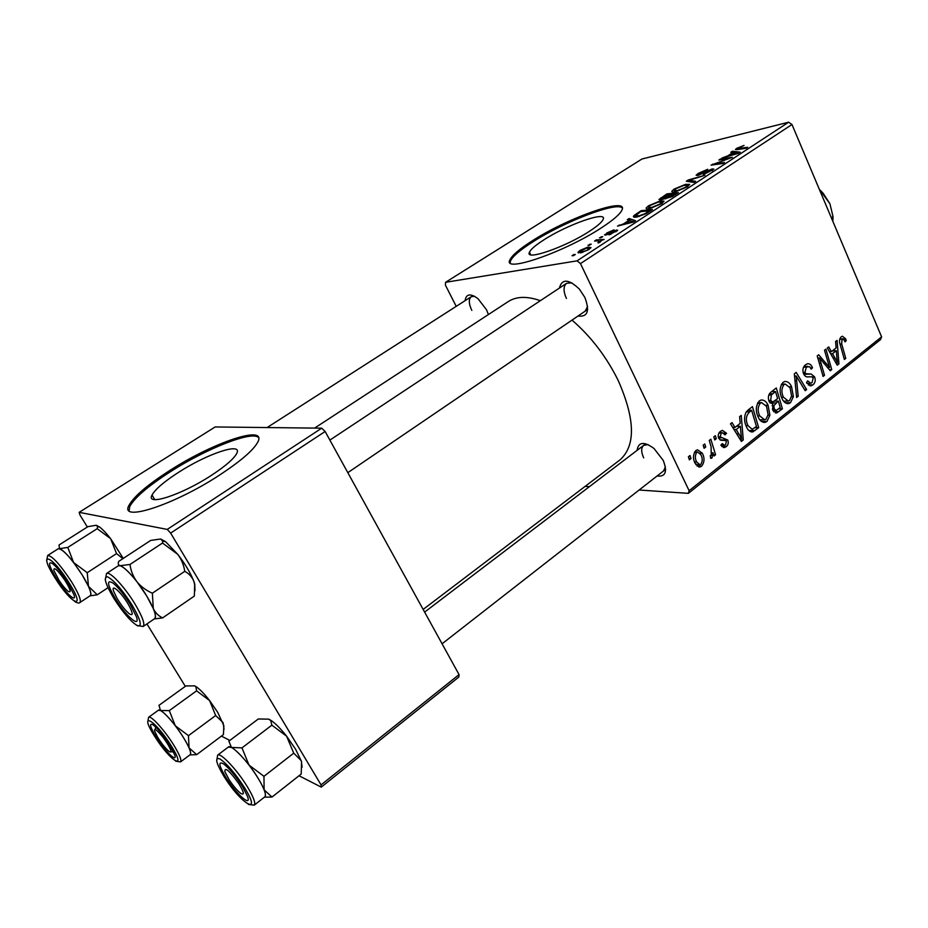 <?xml version="1.0" encoding="UTF-8"?>
<svg xmlns="http://www.w3.org/2000/svg" width="928" height="928" viewBox="0 0 928 928"><rect width="100%" height="100%" fill="white"/><g stroke="black" fill="none" stroke-linecap="round" stroke-linejoin="round"><path stroke-width="1.39" d="M543.762 239.934C535.63 245.154 530.862 249.226 529.482 252.161C524.192 261.336 565.338 247.231 589.616 231.176C597.423 226.072 601.936 222.152 603.154 219.402C607.643 210.354 567.286 224.564 543.762 239.934M532.011 241.013C519.518 248.982 512.175 255.235 509.994 259.747C501.607 273.725 564.514 252.288 601.727 227.604C613.466 219.913 620.229 214.02 622.027 209.902C628.546 196.226 567.484 217.941 532.011 241.013M622.328 208.116C617.445 201.144 563.922 221.757 532.533 242.08C520.051 250.061 512.708 256.314 510.539 260.838L510.203 262.775M465.079 300.672C466.146 293.782 470.461 293.132 478.013 298.712L486.481 309.72L488.441 314.522M559.387 288.086C561.974 278.586 568.632 278.91 579.35 289.084L584.872 297.459C589.93 311.077 587.644 317.26 578.016 316.007M347.814 472.665L587.668 309.453L585.162 311.147L587.61 306.484M637.118 450.347C638.325 441.879 643.951 441.241 653.985 448.444L663.218 460.392C667.603 471.795 665.55 477.004 657.047 476.018M442.076 643.788L665.631 469.324L663.508 470.983L665.399 466.935M314.615 428.098L508.324 301.53C516.409 296.322 527.092 296.044 540.351 300.684M572.008 320.102C591.078 336.644 606.494 356.804 618.257 380.596C635.228 419.27 635.819 445.707 619.997 459.894L423.156 609.429M178.57 472.329C164.047 481.69 155.208 489.276 152.03 495.065C145.406 506.653 181.702 494.891 211.445 475.322C225.62 466.007 234.076 458.652 236.814 453.282C242.684 441.832 207.28 453.711 178.57 472.329M169.905 470.426C147.691 484.66 134.073 496.271 129.05 505.238C118.633 522.893 174.22 505.006 219.866 474.869C241.28 460.74 253.994 449.674 258.007 441.67C266.672 424.34 213.173 442.505 169.905 470.426M258.634 437.703C252.81 430.267 207.083 448.189 170.601 471.598C148.399 485.854 134.792 497.466 129.781 506.456L129.108 510.667M580.476 263.587L577.054 260.849L788.626 122.206L791.978 124.514L580.476 263.587L689.121 490.715L881.6 336.864L880.486 339.613L688.367 493.348L639.114 490.019M589.419 486.655L585.15 486.365M577.054 260.849L445.556 282.309L445.44 285.174L456.216 306.356M649.855 208.545C647.222 209.09 645.981 208.904 646.143 207.976L648.602 205.738L659.959 201.016L664.054 201.132L661.548 203.731L649.855 208.545M629.103 220.238L627.316 219.692L629.103 218.532L635.518 220.678L633.476 222.024L617.491 226.096L623.419 223.938L629.103 220.238L629.358 220.806M736.739 148.318L744.036 145.418L737.644 148.573L747.678 147.274L746.158 148.271L737.261 149.652L735.428 149.454L736.739 148.318L737.319 149.64M697.775 175.485L696.116 175.218L698.285 173.374L707.693 169.29L699.84 173.072L698.32 174.336L699.19 174.51L712.205 168.931L713.852 169.116L703.308 174.592L710.233 171.146L711.556 170.033L710.744 169.917L697.775 175.485M693.97 182.433L686.349 181.238L688.344 179.939L704.897 175.276L689.11 180.299L695.664 181.32L693.97 182.433M675.688 191.678C672.986 192.27 671.698 192.108 671.826 191.214L674.169 189.08L685.467 184.37L689.69 184.359L687.323 186.864L675.688 191.678M573.539 255.652L572.042 255.71L573.771 254.574L575.314 254.492L573.539 255.652M788.626 122.206L641.956 159.013L445.556 282.309M660.655 199.891L658.926 199.52L666.919 193.894L678.426 192.606L672.081 196.655L660.655 199.891M732.946 152.494L730.8 152.273L732.424 151.218L740.208 152.169L738.352 153.387L721.891 158.073L727.807 155.846L732.946 152.494L733.19 153.039M726.067 159.024L718.864 160.045L720.395 159.048L732.343 157.319L714.27 163.943L724.466 162.47L722.9 163.49L711.01 165.161L729.037 158.537L726.067 159.024M606.634 233.09L613.988 229.842L607.782 232.905L607.086 234.076L616.621 230.04L617.688 230.306L609.046 234.9L615.624 231.258L605.508 235.155L604.546 234.842L606.866 233.578M634.311 215.284L641.167 210.668L652.442 209.612L646.282 213.556L637.234 216.943C634.555 217.477 633.279 217.28 633.406 216.317L634.311 215.284L635.216 217.222M580.684 252.88L577.982 252.288L580.07 250.398L588.039 247.045L590.997 247.625L588.839 249.528L580.684 252.88M589.489 245.247L587.969 245.328L591.24 244.11L589.489 245.247M597.597 240.897L594.546 241.048L596.263 239.923L604.128 239.459L600.764 240.677L601.054 241.28L598.688 242.916L597.829 242.742L599.72 241.442L597.597 240.897M600.984 237.754L599.453 237.846L602.724 236.617L600.984 237.754M713.783 436.891L715.349 435.673L716.323 438.7L714.722 439.953L713.783 436.891M703.157 445.22L704.735 443.978L705.709 447.018L704.097 448.294L703.157 445.22M759.382 400.861L761.192 399.98C764.22 399.887 766.516 401.65 768.059 405.246L769.904 415.21L766.957 421.451L765.032 422.379C761.958 422.449 759.649 420.628 758.141 416.916C755.357 410.86 755.775 405.513 759.382 400.861M739.593 416.695L741.252 415.396L743.258 439.965L741.402 441.45L730.487 423.818L732.041 422.611L734.964 427.472L740.196 423.354L739.593 416.695M770.6 392.416L776.295 387.95L782.432 408.807L776.713 412.925L772.815 410.188L772.676 404.005L769.161 401.569C767.769 397.915 768.245 394.864 770.6 392.416M794.322 373.845L796.178 372.395L806.629 389.551L805.191 390.7L796.212 376.002L798.184 396.268L796.63 397.509L794.322 373.845M845.652 338.824L846.255 340.611L844.979 341.933L844.41 340.216L842.021 339.091L841.708 344.01L845.779 358.394L844.387 359.507L840.165 344.613C839.028 341.458 839.364 338.871 841.174 336.841L842.392 336.226L845.652 338.824L843.471 338.964M824.505 350.216L825.92 349.114L831.732 369.576L830.27 370.748L819.482 357.964L824.528 375.306L823.101 376.443L817.208 355.923L818.705 354.763L829.516 367.511L824.505 350.216M791.978 124.514L881.6 336.864M835.583 341.539L837.091 340.367L838.935 363.846L837.242 365.191L827.312 348.023L828.727 346.921L831.384 351.654L836.14 347.919L835.583 341.539M805.469 364.797L807.546 363.718C809.796 363.602 811.455 364.971 812.522 367.824L811.2 369.17L809.61 366.688L806.339 367.07L804.936 372.418L806.038 373.775L811.165 374.03L814.575 376.849C815.805 380.19 815.26 382.858 812.94 384.853L811.118 385.781L806.536 382.614L807.696 380.874L810.805 383.241L812.023 382.638L813.206 378.102L811.942 376.849L808.624 376.838C806.432 377.278 804.75 376.234 803.578 373.729C802.291 369.994 802.917 367.012 805.469 364.797M783.093 382.313L784.821 381.454C787.802 381.373 790.053 383.125 791.561 386.709L793.382 396.569L790.505 402.717L788.661 403.61C785.633 403.692 783.371 401.87 781.875 398.158C779.16 392.15 779.566 386.872 783.093 382.313M726.404 433.167L725.093 434.896L722.239 432.622L721.23 433.132L720.186 436.891L727.738 440.023C728.735 442.691 728.271 444.883 726.346 446.577L724.478 447.516L720.824 445.115L722.262 443.63L724.606 445.266L725.603 444.767L726.334 441.554L725.65 440.533L720.685 440.22L718.701 438.271C717.75 435.36 718.342 433.028 720.488 431.311L722.367 430.36L726.404 433.167L723.921 433.132M748.119 410.014L752.434 406.638L758.698 427.68L752.596 431.926C749.824 431.845 747.782 430.128 746.448 426.752C744.117 421.927 743.966 417.113 745.984 412.31L748.119 410.014M695.872 450.567L697.508 449.778L702.334 453.247C704.793 458.049 704.538 462.376 701.568 466.216L699.956 466.993L695.049 463.234C692.717 458.56 692.984 454.337 695.872 450.567M709.247 440.452L710.836 439.211L715.581 454.755L714.003 456.019L713.029 452.794L711.973 457.968L711.266 458.258L710.662 458.304L710.256 455.613L711.254 455.428L711.092 446.728L709.247 440.452M688.414 456.762L690.014 455.509L691 458.56L689.365 459.847L688.414 456.762M170.636 533.09L167.249 529.412L321.714 428.179L325.136 431.497L170.636 533.09L321.053 784.902L459.047 674.598L458.861 677.011L321.262 787.118L299.013 775.762M229.842 740.428L221.409 736.124M321.714 428.179L215.145 426.961L79.158 512.337L79.982 515.04L87.348 527.011M146.937 623.929L185.322 686.36M167.249 529.412L79.158 512.337M325.136 431.497L459.047 674.598M321.262 787.118L321.053 784.902M688.367 493.348L689.121 490.715M474.463 296.241L471.273 296.705C468.512 299.118 468.686 303.688 471.818 310.393M571.834 282.82L566.602 283.307C563.273 286.172 563.215 291.23 566.428 298.48M648.011 444.582L643.626 445.394C641.004 447.818 641.039 451.982 643.707 457.875M829.319 369.669L831.732 369.576M817.823 358.046L819.482 357.964M819.343 363.358L821.118 363.277M822.788 375.376L824.528 375.306M823.797 363.405L826.222 363.3M827.498 367.604L829.516 367.511M836.522 363.962L838.935 363.846M829.481 351.758L831.384 351.654M836.859 357.663L836.325 350.691L832.52 353.684L837.404 362.338L836.859 357.663M832.323 350.912L836.325 350.691M835.641 362.419L837.404 362.338M830.641 353.777L832.52 353.684M844.596 340.715L846.255 340.611M839.689 339.242L842.021 339.091M844.097 358.486L845.779 358.394M810.62 367.906L812.522 367.824M803.555 367.198L806.339 367.07M803.138 372.488L804.936 372.418M803.648 373.868L806.038 373.775M803.857 374.309L811.165 374.03M804.274 375.005L805.492 376.304M812.22 376.942L814.575 376.849M808.276 384.992L812.94 384.853M807.232 381.327L807.882 381.304M804.506 389.598L806.629 389.551M794.542 376.06L796.212 376.002M796.514 396.302L798.184 396.268M789.566 386.767L791.561 386.709M791.503 396.616L793.382 396.569M785.274 402.787L790.505 402.717M791.584 396.036L790.076 387.765L785.181 384.03L783.974 384.61C781.422 388.345 781.237 392.544 783.429 397.207L788.336 401.082L789.566 400.478L791.584 396.036M781.492 397.242L783.429 397.207M781.237 384.691L783.974 384.61M778.615 408.842L782.432 408.807M775.425 412.937L776.713 412.925M780.228 407.554L778.314 401.058L773.871 405.64L774.254 408.935L776.202 410.454L780.228 407.554M774.428 401.128L778.314 401.058M772.351 408.958L774.254 408.935M772.131 405.664L773.871 405.64M777.606 398.622L775.53 391.57L771.342 394.992L770.669 400.455L772.769 402.033L777.606 398.622M771.562 391.662L775.53 391.57M768.767 400.49L770.669 400.455M768.802 395.038L771.342 394.992M724.176 433.399L726.531 433.422M718.91 433.098L721.23 433.132M718.26 436.868L720.186 436.891M718.516 437.819L721.091 437.865M720 439.884L727.738 440.023M721.717 446.461L726.346 446.577M740.451 439.918L743.258 439.965M732.737 427.46L734.964 427.472M740.985 433.562L740.393 426.265L736.217 429.56L741.576 438.445L740.985 433.562M736.53 426.242L740.393 426.265M739.523 438.41L741.576 438.445M734.025 429.536L736.217 429.56M754.916 427.657L758.698 427.68M750.74 431.752L753.13 431.775M756.448 426.439L751.634 410.304L749.696 411.835C745.915 415.489 745.358 420.094 748.014 425.674L752.214 429.362L756.448 426.439M747.724 410.338L751.634 410.304M745.984 425.662L748.014 425.674M746.298 411.858L749.696 411.835M765.983 405.269L768.059 405.246M768.001 415.21L769.904 415.21M761.424 421.44L766.957 421.451M768.082 414.677L766.528 406.325L761.552 402.578L760.287 403.181C757.666 406.998 757.48 411.243 759.73 415.941L764.718 419.816L766.006 419.189L768.082 414.677M757.724 415.941L759.73 415.941M757.526 403.228L760.287 403.181M699.944 453.177L702.334 453.247M696.974 466.018L701.568 466.216M700.791 464.394C702.658 461.378 702.67 458.154 700.849 454.708L697.554 451.948L696.708 452.354C694.933 455.37 694.91 458.583 696.65 461.993L700.014 464.777L700.791 464.394M694.48 461.9L696.65 461.993M694.48 452.284L696.708 452.354M703.691 446.971L705.709 447.018M713.609 454.697L715.581 454.755M712.17 452.771L713.029 452.794M710.604 457.922L711.973 457.968M714.328 438.666L716.323 438.7M688.947 458.49L691 458.56M574.107 255.27L573.771 254.574M661.571 199.659L660.771 197.896M667.29 194.718L666.919 193.894M665.794 198.859L665.422 198.035M675.445 193.813L671.837 194.219L667.197 197.502L668.276 197.676L675.445 193.813L675.7 194.393M670.492 194.37L666.629 194.799L661.212 198.638L662.302 198.836L670.492 194.37L670.747 194.926M667.394 197.258L667.093 196.585M674.482 189.753L674.169 189.08M685.792 185.09L685.467 184.37M687.346 185.414L683.82 185.414L675.7 188.802L674.088 190.286L677.428 190.611L685.699 187.189L687.346 185.414L687.845 186.516M689.121 181.668L688.344 179.939M689.759 181.772L689.11 180.299M698.575 174.012L698.285 173.374M712.762 170.184L712.205 168.931M733.213 153.027L732.424 151.218M736.113 152.923L733.816 152.633L729.698 155.312L737.888 153.016L736.113 152.923M720.72 159.79L720.395 159.048M714.595 164.662L714.27 163.943M717.82 164.21L717.483 163.444M712.959 164.894L712.623 164.117M617.074 230.991L616.621 230.04M610.833 234.401L610.566 233.821M630.066 220.609L629.103 218.532M619.44 225.597L619.162 225.005M623.686 224.518L623.419 223.938M631.69 221.166L629.799 220.516L625.263 223.486L633.209 221.49L631.69 221.166M636.805 214.322L636.515 213.695M641.573 211.549L641.167 210.668M649.449 210.818L640.819 211.619L635.692 215.447L638.974 215.841L644.728 213.8L649.449 210.818L649.704 211.398M639.253 216.456L638.974 215.841M648.916 206.399L648.602 205.738M660.307 201.782L659.959 201.016M661.699 202.188L658.277 202.095L650.11 205.482L648.417 207.037L651.642 207.454L659.947 204.032L661.699 202.188L662.198 203.29M651.92 208.046L651.642 207.454M588.526 248.066L588.039 247.045M587.679 249.69L588.92 248.553L586.473 248.147L580.116 251.268L582.424 251.743L587.888 250.119M582.726 252.381L582.424 251.743M590.011 244.911L589.686 244.215M596.75 240.944L596.263 239.923M601.472 237.44L601.147 236.744M118.111 565.894L120.048 565.697C123.923 567.066 129.537 572.39 136.868 581.659L146.485 595.59C136.358 578.759 121.278 562.971 118.239 565.813L106.546 573.492C109.458 570.743 124.491 586.658 134.711 603.536C142.367 616.389 145.186 624.045 143.167 626.504L154.686 618.616C156.797 616.088 154.06 608.408 146.485 595.59L153.294 608.536L152.354 593.212C146.195 590.51 141.033 586.658 136.868 581.659C133.11 576.485 130.813 570.755 129.99 564.468L120.048 565.697C118.25 565.024 117.81 563.586 118.726 561.382L150.684 540.432L160.672 538.994L162.748 541.21L162.504 543.031L177.77 554.364C181.505 559.422 183.837 565.082 184.753 571.323L152.354 593.212M130.106 604.07L136.462 616.83C140.499 628.732 125.79 615.995 115.513 598.978C107.091 584.327 106.337 579.072 113.251 583.225C118.506 587.668 124.132 594.616 130.106 604.07M162.504 543.031L129.99 564.468M184.753 571.323C188.86 573.492 191.852 576.717 193.708 580.986L194.66 584.489L194.346 596.066L162.609 617.897C158.421 615.914 155.324 612.793 153.294 608.536C155.684 614.348 156.101 617.735 154.558 618.698M154.176 618.953L162.609 617.897M160.672 538.994L165.613 541.697L177.77 554.364C185.043 563.783 190.356 572.657 193.708 580.986L194.752 584.048L194.95 590.881M128.551 604.766C121.765 592.795 110.722 582.83 113.564 591.101L116.963 598.258C121.15 605.184 125.21 610.311 129.154 613.663C133.412 616.366 133.214 613.408 128.551 604.766M64.832 580.197C57.362 569.699 53.685 566.428 53.824 570.407L59.032 580.348C62.524 585.556 65.563 589.21 68.138 591.322C71.642 593.189 70.54 589.477 64.832 580.197M58.186 548.784L59.508 548.657C62.559 549.759 67.268 554.387 73.625 562.53L82.14 574.815C70.853 557.728 62.907 549.028 58.29 548.726L47.722 555.443C52.235 555.837 60.158 564.595 71.514 581.74C78.66 593.502 81.467 600.428 79.912 602.516L90.318 595.637C91.953 593.502 89.227 586.554 82.14 574.815L88.462 586.345L87.244 572.704L73.625 562.53L67.79 547.427L59.508 548.657L58.998 545.014L87.94 526.64L96.257 525.26L97.649 526.652L97.185 528.67L110.618 538.669L116.545 553.587L87.244 572.704M67.674 582.285L74.066 594.929C76.838 603.664 65.076 592.54 56.283 578.306C48.778 565.651 47.583 560.779 52.676 563.667C57.049 567.333 62.048 573.539 67.674 582.285M97.185 528.67L67.79 547.427M116.545 553.587L122.867 558.668M107.984 587.691L97.254 594.802L88.462 586.345C90.909 591.797 91.489 594.918 90.225 595.695M89.981 595.857L97.254 594.802M96.257 525.26L99.54 527C102.683 529.366 106.372 533.264 110.618 538.669L123.25 558.412M229.216 779.88C233.392 786.12 237.232 790.61 240.712 793.347C244.748 795.598 244.076 792.292 238.693 783.441C229.297 770.53 224.692 766.621 224.878 771.69L229.216 779.88M271.869 725.162L286.601 736.182L295.626 749.279L301.554 761.563L301.206 774.033L271.997 797.059L264.12 789.821L263.958 776.318L249.006 765.09L241.976 747.887L231.443 747.446L228.868 741.159L258.297 718.98L268.818 719.154L270.732 720.638L271.869 725.162L241.976 747.887M268.818 719.154L271.498 720.731C275.918 723.886 280.952 729.037 286.601 736.182L293.735 753.165L301.287 760.716L302.122 767.236M225.527 776.84C218.614 764.962 218.068 760.728 223.903 764.115C229.761 768.836 235.967 776.33 242.521 786.573L247.532 796.433C251.848 808.114 235.48 793.359 225.527 776.84M254.226 805.168L264.84 796.827C266.522 794.797 264.306 788.649 258.181 778.36C248.101 761.563 231.13 743.862 228.358 747.028L217.628 755.137C220.272 752.051 237.197 769.927 247.37 786.758C253.541 797.071 255.826 803.207 254.226 805.168L248.298 804.414M293.735 753.165L263.958 776.318M264.376 797.187L271.997 797.059M228.253 747.11L231.443 747.446C235.921 749.986 241.767 755.868 249.006 765.09C256.186 774.532 261.22 782.78 264.12 789.821C265.652 793.788 265.86 796.154 264.724 796.908M157.563 737.099C161.716 743.757 165.578 748.56 169.128 751.494C171.866 753.118 171.506 750.868 168.049 744.755C162.423 735.092 152.691 725.394 154.802 731.473L157.563 737.099M155.695 727.042L155.173 729.652M196.585 690.838L209.612 700.605L217.651 712.228L223.868 725.742L223.416 734.616L196.678 754.65L189.057 747.864L188.465 735.66L175.276 725.742L169.302 710.616L160.521 710.523L158.978 705.326L185.878 685.954L194.66 685.862L195.947 686.836L196.585 690.838L169.302 710.616M194.66 685.862L196.469 686.906C200.112 689.492 204.496 694.051 209.612 700.605L215.667 715.534L223.033 722.564L224.031 729.35M156.148 737.11C149.849 726.566 148.909 722.541 153.329 725.012C158.096 728.874 163.502 735.463 169.534 744.778L174.742 754.928C177.712 763.605 164.732 751.042 156.148 737.11M180.531 761.9L190.217 754.661C191.574 752.91 189.312 747.191 183.431 737.516C174.476 722.9 160.556 707.82 158.398 710.222L148.608 717.286C150.661 714.954 164.546 730.162 173.582 744.801C179.51 754.499 181.83 760.194 180.531 761.9L175.717 761.215M215.667 715.534L188.465 735.66M189.892 754.905L196.678 754.65M158.305 710.291L160.521 710.523C164.07 712.553 168.989 717.634 175.276 725.742C181.552 734.06 186.145 741.426 189.057 747.864C190.75 751.808 191.11 754.093 190.124 754.719M831.349 217.778L833.019 216.572L829.91 203.754L823.24 193.384L819.308 189.266M821.547 194.567L823.24 193.384M819.204 189.022L829.91 203.754M832.857 221.363L833.019 216.572M833.135 358.08L835.038 357.988M840.026 344.114L841.708 344.01M795.006 380.816L796.746 380.758M773.708 411.719L778.812 411.684M770.078 403.042L775.924 402.949M769.37 393.82L772.757 393.739M736.751 433.944L738.978 433.968M748.884 430.488L755.102 430.546M691.395 182.027L690.71 180.496M739.396 149.315L739.082 148.608M510.528 260.861L509.646 261.023M131.869 604.685C121.939 589.35 113.808 580.058 107.474 576.798C103.228 576.798 105.351 583.99 113.854 598.398C123.354 613.083 131.324 622.247 137.773 625.901C142.448 626.551 140.476 619.475 131.869 604.685M69.032 582.761C51.33 554.202 37.19 550.142 54.996 577.854C71.746 605.033 87.046 611.227 69.032 582.761M223.602 775.738C240.456 803.683 263.018 817.406 244.574 787.744C235.294 773.442 227.058 763.837 219.89 758.918C214.646 757.028 215.888 762.642 223.602 775.738M154.628 736.24C170.126 761.389 187.92 772.212 171.146 745.694C154.767 719.27 137.959 710.28 154.628 736.24M530.746 254.748L529.482 252.161M510.539 260.838L509.994 259.747M154.732 499.589L152.03 495.065M129.781 506.456L129.05 505.238M842.589 338.801L839.759 338.987M807.801 366.316L803.926 366.49M811.118 385.781L809.993 385.816M810.016 383.276L806.908 383.368M788.661 403.61L787.257 403.634M787.304 401.093L783.603 401.151M785.181 384.03L781.538 384.134M775.808 410.454L772.954 410.478M772.142 402.033L769.416 402.079M722.239 432.622L719.235 432.587M724.478 447.516L723.283 447.482M723.91 445.243L720.859 445.173M752.596 431.926L751.32 431.914M765.032 422.379L763.5 422.379M763.593 419.816L759.823 419.816M761.552 402.578L757.851 402.624M699.956 466.993L698.622 466.935M699.19 464.742L695.803 464.603M697.554 451.948L694.724 451.866M711.266 458.258L710.651 458.235M661.328 198.87L661.664 199.636M671.826 191.214L672.116 191.864M687.323 185.704L687.718 186.598M674.308 190.762L674.807 191.852M698.424 174.58L698.726 175.241M711.556 170.033L711.892 170.775M737.702 148.712L738.05 149.524M606.657 234.088L606.958 234.738M615.624 231.258L615.89 231.838M633.406 216.317L633.743 217.048M635.924 215.957L636.446 217.082M646.143 207.976L646.468 208.696M661.652 202.466L662.07 203.383M648.66 207.559L649.171 208.672M577.982 252.288L578.283 252.926M588.92 248.553L589.257 249.249M580.336 251.72L580.87 252.845M599.72 241.442L600.068 242.185M106.546 573.492L105.247 579.849M136.706 625.379L143.167 626.504M165.613 541.697L162.748 541.21M566.602 283.307L329.869 440.092M267.113 427.553L471.273 296.705M47.722 555.443L46.632 560.466M74.75 601.576C77.639 603.13 79.367 603.444 79.912 602.516M99.54 527L97.649 526.652M424.63 612.109L645.749 443.77M217.628 755.137L216.688 761.157M271.498 720.731L270.732 720.638M170.949 751.703L173.571 752.016M148.608 717.286L147.738 722.123"/></g></svg>
